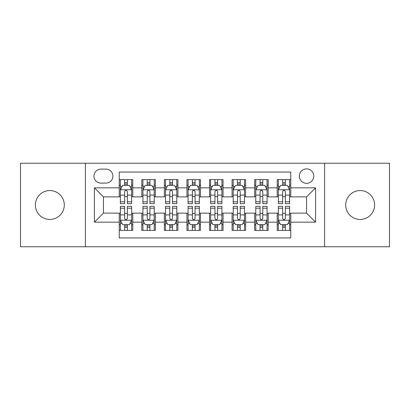 <?xml version="1.0" encoding="UTF-8"?>
<svg xmlns="http://www.w3.org/2000/svg" width="410" height="410" viewBox="0 0 410 410"><rect width="100%" height="100%" fill="white"/><g stroke="black" fill="none" stroke-linecap="round" stroke-linejoin="round"><path stroke-width="0.61" d="M360.159 190.558A14.442 14.442 0 0 0 345.717 205A14.442 14.442 0 0 0 360.159 219.442A14.442 14.442 0 0 0 374.607 205A14.442 14.442 0 0 0 360.159 190.558M49.841 190.558A14.442 14.442 0 0 0 35.393 205A14.442 14.442 0 0 0 49.841 219.442A14.442 14.442 0 0 0 64.283 205A14.442 14.442 0 0 0 49.841 190.558M306.562 168.889A7.221 7.221 0 0 0 299.336 176.11A7.221 7.221 0 0 0 306.562 183.332A7.221 7.221 0 0 0 313.783 176.11A7.221 7.221 0 0 0 306.562 168.889M324.612 246.753L389.5 246.753L389.5 163.247L324.612 163.247L324.612 246.753L85.388 246.753L85.388 163.247L20.5 163.247L20.5 246.753L85.388 246.753M290.762 179.611L277.221 179.611L277.221 187.847L268.191 187.847L268.191 196.877L277.221 196.877L277.221 187.847M268.191 187.847L268.191 179.611L254.651 179.611L254.651 187.847L245.626 187.847L245.626 196.877L254.651 196.877L254.651 187.847M245.626 187.847L245.626 179.611L232.08 179.611L232.08 187.847L223.055 187.847L223.055 196.877L232.08 196.877L232.08 187.847M223.055 187.847L223.055 179.611L209.515 179.611L209.515 187.847L200.485 187.847L200.485 196.877L209.515 196.877L209.515 187.847M200.485 187.847L200.485 179.611L186.945 179.611L186.945 187.847L177.919 187.847L177.919 196.877L186.945 196.877L186.945 187.847M177.919 187.847L177.919 179.611L164.374 179.611L164.374 187.847L155.349 187.847L155.349 196.877L164.374 196.877L164.374 187.847M155.349 187.847L155.349 179.611L141.809 179.611L141.809 196.877L132.778 196.877L132.778 179.611L119.238 179.611M119.238 230.389L132.778 230.389L132.778 213.123L141.809 213.123L141.809 230.389L155.349 230.389L155.349 213.123L164.374 213.123L164.374 222.153L155.349 222.153M164.374 222.153L164.374 230.389L177.919 230.389L177.919 213.123L186.945 213.123L186.945 222.153L177.919 222.153M186.945 222.153L186.945 230.389L200.485 230.389L200.485 213.123L209.515 213.123L209.515 222.153L200.485 222.153M209.515 222.153L209.515 230.389L223.055 230.389L223.055 213.123L232.08 213.123L232.08 222.153L223.055 222.153M232.08 222.153L232.08 230.389L245.626 230.389L245.626 213.123L254.651 213.123L254.651 222.153L245.626 222.153M254.651 222.153L254.651 230.389L268.191 230.389L268.191 213.123L277.221 213.123L277.221 222.153L268.191 222.153M100.957 183.106L105.923 183.106A6.996 6.996 0 0 0 112.919 176.11A6.996 6.996 0 0 0 105.923 169.115L100.957 169.115A6.996 6.996 0 0 0 93.962 176.11A6.996 6.996 0 0 0 100.957 183.106M324.612 163.247L85.388 163.247M290.762 187.847L290.762 172.051L119.238 172.051L119.238 196.877L103.438 196.877L103.438 213.123L119.238 213.123L119.238 237.949L290.762 237.949L290.762 213.123L306.562 213.123L306.562 196.877L290.762 196.877L290.762 187.847L315.587 187.847L315.587 222.153L290.762 222.153M119.238 222.153L94.413 222.153L94.413 187.847L119.238 187.847M277.221 222.153L277.221 230.389L290.762 230.389M119.238 185.253L120.366 185.253M124.655 185.253L127.361 185.253M131.651 185.253L132.778 185.253M119.238 196.651L120.366 196.651M124.655 196.651L127.361 196.651M131.651 196.651L132.778 196.651M119.238 213.349L120.366 213.349M124.655 213.349L127.361 213.349M131.651 213.349L132.778 213.349M119.238 224.747L120.366 224.747M124.655 224.747L127.361 224.747M131.651 224.747L132.778 224.747M141.809 196.651L142.936 196.651M147.226 196.651L149.932 196.651M154.221 196.651L155.349 196.651M141.809 185.253L142.936 185.253M147.226 185.253L149.932 185.253M154.221 185.253L155.349 185.253M141.809 213.349L142.936 213.349M147.226 213.349L149.932 213.349M154.221 213.349L155.349 213.349M141.809 224.747L142.936 224.747M147.226 224.747L149.932 224.747M154.221 224.747L155.349 224.747M164.374 213.349L165.507 213.349M169.791 213.349L172.502 213.349M176.787 213.349L177.919 213.349M164.374 224.747L165.507 224.747M169.791 224.747L172.502 224.747M176.787 224.747L177.919 224.747M164.374 185.253L165.507 185.253M169.791 185.253L172.502 185.253M176.787 185.253L177.919 185.253M164.374 196.651L165.507 196.651M169.791 196.651L172.502 196.651M176.787 196.651L177.919 196.651M186.945 213.349L188.072 213.349M192.362 213.349L195.068 213.349M199.357 213.349L200.485 213.349M186.945 224.747L188.072 224.747M192.362 224.747L195.068 224.747M199.357 224.747L200.485 224.747M186.945 185.253L188.072 185.253M192.362 185.253L195.068 185.253M199.357 185.253L200.485 185.253M186.945 196.651L188.072 196.651M192.362 196.651L195.068 196.651M199.357 196.651L200.485 196.651M209.515 213.349L210.643 213.349M214.932 213.349L217.638 213.349M221.928 213.349L223.055 213.349M209.515 224.747L210.643 224.747M214.932 224.747L217.638 224.747M221.928 224.747L223.055 224.747M209.515 185.253L210.643 185.253M214.932 185.253L217.638 185.253M221.928 185.253L223.055 185.253M209.515 196.651L210.643 196.651M214.932 196.651L217.638 196.651M221.928 196.651L223.055 196.651M232.08 213.349L233.213 213.349M237.498 213.349L240.209 213.349M244.493 213.349L245.626 213.349M232.08 224.747L233.213 224.747M237.498 224.747L240.209 224.747M244.493 224.747L245.626 224.747M232.08 185.253L233.213 185.253M237.498 185.253L240.209 185.253M244.493 185.253L245.626 185.253M232.08 196.651L233.213 196.651M237.498 196.651L240.209 196.651M244.493 196.651L245.626 196.651M254.651 213.349L255.778 213.349M260.068 213.349L262.774 213.349M267.064 213.349L268.191 213.349M254.651 224.747L255.778 224.747M260.068 224.747L262.774 224.747M267.064 224.747L268.191 224.747M254.651 185.253L255.778 185.253M260.068 185.253L262.774 185.253M267.064 185.253L268.191 185.253M254.651 196.651L255.778 196.651M260.068 196.651L262.774 196.651M267.064 196.651L268.191 196.651M277.221 213.349L278.349 213.349M282.639 213.349L285.345 213.349M289.634 213.349L290.762 213.349M277.221 224.747L278.349 224.747M282.639 224.747L285.345 224.747M289.634 224.747L290.762 224.747M277.221 185.253L278.349 185.253M282.639 185.253L285.345 185.253M289.634 185.253L290.762 185.253M277.221 196.651L278.349 196.651M282.639 196.651L285.345 196.651M289.634 196.651L290.762 196.651M103.438 196.877L94.413 187.847M103.438 213.123L94.413 222.153M315.587 187.847L306.562 196.877M315.587 222.153L306.562 213.123M127.361 182.542L124.655 182.542M131.651 201.807L127.361 201.807L127.361 203.647L131.651 203.647L131.651 189.881L129.396 185.366L122.626 185.366L120.366 189.881L120.366 203.647L124.655 203.647L124.655 201.807L120.366 201.807M120.366 189.881L120.366 179.611M131.651 189.881L131.651 179.611M124.655 185.366L124.655 179.611M127.361 179.611L127.361 185.366M127.361 201.807L127.361 191.572C126.459 189.835 125.557 189.835 124.655 191.572L124.655 201.807M124.655 227.458L127.361 227.458M120.366 208.193L124.655 208.193L124.655 206.353L120.366 206.353L120.366 220.119L122.626 224.634L129.396 224.634L131.651 220.119L131.651 206.353L127.361 206.353L127.361 208.193L131.651 208.193M131.651 220.119L131.651 230.389M120.366 220.119L120.366 230.389M127.361 224.634L127.361 230.389M124.655 230.389L124.655 224.634M124.655 208.193L124.655 218.427C125.557 220.165 126.459 220.165 127.361 218.427L127.361 208.193M149.932 182.542L147.226 182.542M154.221 201.807L149.932 201.807L149.932 203.647L154.221 203.647L154.221 189.881L151.961 185.366L145.191 185.366L142.936 189.881L142.936 203.647L147.226 203.647L147.226 201.807L142.936 201.807M142.936 189.881L142.936 179.611M154.221 189.881L154.221 179.611M147.226 185.366L147.226 179.611M149.932 179.611L149.932 185.366M149.932 201.807L149.932 191.572C149.03 189.835 148.128 189.835 147.226 191.572L147.226 201.807M172.502 182.542L169.791 182.542M176.787 201.807L172.502 201.807L172.502 203.647L176.787 203.647L176.787 189.881L174.532 185.366L167.762 185.366L165.507 189.881L165.507 203.647L169.791 203.647L169.791 201.807L165.507 201.807M165.507 189.881L165.507 179.611M176.787 189.881L176.787 179.611M169.791 185.366L169.791 179.611M172.502 179.611L172.502 185.366M172.502 201.807L172.502 191.572C171.6 189.835 170.698 189.835 169.791 191.572L169.791 201.807M195.068 182.542L192.362 182.542M199.357 201.807L195.068 201.807L195.068 203.647L199.357 203.647L199.357 189.881L197.102 185.366L190.332 185.366L188.072 189.881L188.072 203.647L192.362 203.647L192.362 201.807L188.072 201.807M188.072 189.881L188.072 179.611M199.357 189.881L199.357 179.611M192.362 185.366L192.362 179.611M195.068 179.611L195.068 185.366M195.068 201.807L195.068 191.572C194.166 189.835 193.264 189.835 192.362 191.572L192.362 201.807M217.638 182.542L214.932 182.542M221.928 201.807L217.638 201.807L217.638 203.647L221.928 203.647L221.928 189.881L219.668 185.366L212.898 185.366L210.643 189.881L210.643 203.647L214.932 203.647L214.932 201.807L210.643 201.807M210.643 189.881L210.643 179.611M221.928 189.881L221.928 179.611M214.932 185.366L214.932 179.611M217.638 179.611L217.638 185.366M217.638 201.807L217.638 191.572C216.736 189.835 215.834 189.835 214.932 191.572L214.932 201.807M147.226 227.458L149.932 227.458M142.936 208.193L147.226 208.193L147.226 206.353L142.936 206.353L142.936 220.119L145.191 224.634L151.961 224.634L154.221 220.119L154.221 206.353L149.932 206.353L149.932 208.193L154.221 208.193M154.221 220.119L154.221 230.389M142.936 220.119L142.936 230.389M149.932 224.634L149.932 230.389M147.226 230.389L147.226 224.634M147.226 208.193L147.226 218.427C148.128 220.165 149.03 220.165 149.932 218.427L149.932 208.193M169.791 227.458L172.502 227.458M165.507 208.193L169.791 208.193L169.791 206.353L165.507 206.353L165.507 220.119L167.762 224.634L174.532 224.634L176.787 220.119L176.787 206.353L172.502 206.353L172.502 208.193L176.787 208.193M176.787 220.119L176.787 230.389M165.507 220.119L165.507 230.389M172.502 224.634L172.502 230.389M169.791 230.389L169.791 224.634M169.791 208.193L169.791 218.427C170.693 220.165 171.595 220.165 172.502 218.427L172.502 208.193M192.362 227.458L195.068 227.458M188.072 208.193L192.362 208.193L192.362 206.353L188.072 206.353L188.072 220.119L190.332 224.634L197.102 224.634L199.357 220.119L199.357 206.353L195.068 206.353L195.068 208.193L199.357 208.193M199.357 220.119L199.357 230.389M188.072 220.119L188.072 230.389M195.068 224.634L195.068 230.389M192.362 230.389L192.362 224.634M192.362 208.193L192.362 218.427C193.264 220.165 194.166 220.165 195.068 218.427L195.068 208.193M214.932 227.458L217.638 227.458M210.643 208.193L214.932 208.193L214.932 206.353L210.643 206.353L210.643 220.119L212.898 224.634L219.668 224.634L221.928 220.119L221.928 206.353L217.638 206.353L217.638 208.193L221.928 208.193M221.928 220.119L221.928 230.389M210.643 220.119L210.643 230.389M217.638 224.634L217.638 230.389M214.932 230.389L214.932 224.634M214.932 208.193L214.932 218.427C215.834 220.165 216.736 220.165 217.638 218.427L217.638 208.193M240.209 182.542L237.498 182.542M244.493 201.807L240.209 201.807L240.209 203.647L244.493 203.647L244.493 189.881L242.238 185.366L235.468 185.366L233.213 189.881L233.213 203.647L237.498 203.647L237.498 201.807L233.213 201.807M233.213 189.881L233.213 179.611M244.493 189.881L244.493 179.611M237.498 185.366L237.498 179.611M240.209 179.611L240.209 185.366M240.209 201.807L240.209 191.572C239.307 189.835 238.405 189.835 237.498 191.572L237.498 201.807M237.498 227.458L240.209 227.458M233.213 208.193L237.498 208.193L237.498 206.353L233.213 206.353L233.213 220.119L235.468 224.634L242.238 224.634L244.493 220.119L244.493 206.353L240.209 206.353L240.209 208.193L244.493 208.193M244.493 220.119L244.493 230.389M233.213 220.119L233.213 230.389M240.209 224.634L240.209 230.389M237.498 230.389L237.498 224.634M237.498 208.193L237.498 218.427C238.4 220.165 239.302 220.165 240.209 218.427L240.209 208.193M262.774 182.542L260.068 182.542M267.064 201.807L262.774 201.807L262.774 203.647L267.064 203.647L267.064 189.881L264.809 185.366L258.039 185.366L255.778 189.881L255.778 203.647L260.068 203.647L260.068 201.807L255.778 201.807M255.778 189.881L255.778 179.611M267.064 189.881L267.064 179.611M260.068 185.366L260.068 179.611M262.774 179.611L262.774 185.366M262.774 201.807L262.774 191.572C261.872 189.835 260.97 189.835 260.068 191.572L260.068 201.807M260.068 227.458L262.774 227.458M255.778 208.193L260.068 208.193L260.068 206.353L255.778 206.353L255.778 220.119L258.039 224.634L264.809 224.634L267.064 220.119L267.064 206.353L262.774 206.353L262.774 208.193L267.064 208.193M267.064 220.119L267.064 230.389M255.778 220.119L255.778 230.389M262.774 224.634L262.774 230.389M260.068 230.389L260.068 224.634M260.068 208.193L260.068 218.427C260.97 220.165 261.872 220.165 262.774 218.427L262.774 208.193M285.345 182.542L282.639 182.542M289.634 201.807L285.345 201.807L285.345 203.647L289.634 203.647L289.634 189.881L287.374 185.366L280.604 185.366L278.349 189.881L278.349 203.647L282.639 203.647L282.639 201.807L278.349 201.807M278.349 189.881L278.349 179.611M289.634 189.881L289.634 179.611M282.639 185.366L282.639 179.611M285.345 179.611L285.345 185.366M285.345 201.807L285.345 191.572C284.443 189.835 283.541 189.835 282.639 191.572L282.639 201.807M282.639 227.458L285.345 227.458M278.349 208.193L282.639 208.193L282.639 206.353L278.349 206.353L278.349 220.119L280.604 224.634L287.374 224.634L289.634 220.119L289.634 206.353L285.345 206.353L285.345 208.193L289.634 208.193M289.634 220.119L289.634 230.389M278.349 220.119L278.349 230.389M285.345 224.634L285.345 230.389M282.639 230.389L282.639 224.634M282.639 208.193L282.639 218.427C283.541 220.165 284.443 220.165 285.345 218.427L285.345 208.193M141.809 222.153L132.778 222.153M141.809 187.847L132.778 187.847M131.595 189.768L120.422 189.768M120.366 186.606L122.001 186.606M130.016 186.606L131.651 186.606M124.655 195.109L120.366 195.109M131.651 195.109L127.361 195.109M127.361 183.982L124.655 183.982M120.422 220.231L131.595 220.231M131.651 223.394L130.016 223.394M122.001 223.394L120.366 223.394M127.361 214.891L131.651 214.891M120.366 214.891L124.655 214.891M124.655 226.018L127.361 226.018M154.165 189.768L142.993 189.768M142.936 186.606L144.571 186.606M152.587 186.606L154.221 186.606M147.226 195.109L142.936 195.109M154.221 195.109L149.932 195.109M149.932 183.982L147.226 183.982M176.73 189.768L165.563 189.768M165.507 186.606L167.142 186.606M175.152 186.606L176.787 186.606M169.791 195.109L165.507 195.109M176.787 195.109L172.502 195.109M172.502 183.982L169.791 183.982M199.301 189.768L188.128 189.768M188.072 186.606L189.707 186.606M197.722 186.606L199.357 186.606M192.362 195.109L188.072 195.109M199.357 195.109L195.068 195.109M195.068 183.982L192.362 183.982M221.871 189.768L210.699 189.768M210.643 186.606L212.277 186.606M220.293 186.606L221.928 186.606M214.932 195.109L210.643 195.109M221.928 195.109L217.638 195.109M217.638 183.982L214.932 183.982M142.993 220.231L154.165 220.231M154.221 223.394L152.587 223.394M144.571 223.394L142.936 223.394M149.932 214.891L154.221 214.891M142.936 214.891L147.226 214.891M147.226 226.018L149.932 226.018M165.563 220.231L176.73 220.231M176.787 223.394L175.152 223.394M167.142 223.394L165.507 223.394M172.502 214.891L176.787 214.891M165.507 214.891L169.791 214.891M169.791 226.018L172.502 226.018M188.128 220.231L199.301 220.231M199.357 223.394L197.722 223.394M189.707 223.394L188.072 223.394M195.068 214.891L199.357 214.891M188.072 214.891L192.362 214.891M192.362 226.018L195.068 226.018M210.699 220.231L221.871 220.231M221.928 223.394L220.293 223.394M212.277 223.394L210.643 223.394M217.638 214.891L221.928 214.891M210.643 214.891L214.932 214.891M214.932 226.018L217.638 226.018M244.437 189.768L233.269 189.768M233.213 186.606L234.848 186.606M242.858 186.606L244.493 186.606M237.498 195.109L233.213 195.109M244.493 195.109L240.209 195.109M240.209 183.982L237.498 183.982M233.269 220.231L244.437 220.231M244.493 223.394L242.858 223.394M234.848 223.394L233.213 223.394M240.209 214.891L244.493 214.891M233.213 214.891L237.498 214.891M237.498 226.018L240.209 226.018M267.007 189.768L255.835 189.768M255.778 186.606L257.413 186.606M265.429 186.606L267.064 186.606M260.068 195.109L255.778 195.109M267.064 195.109L262.774 195.109M262.774 183.982L260.068 183.982M255.835 220.231L267.007 220.231M267.064 223.394L265.429 223.394M257.413 223.394L255.778 223.394M262.774 214.891L267.064 214.891M255.778 214.891L260.068 214.891M260.068 226.018L262.774 226.018M289.578 189.768L278.405 189.768M278.349 186.606L279.984 186.606M287.999 186.606L289.634 186.606M282.639 195.109L278.349 195.109M289.634 195.109L285.345 195.109M285.345 183.982L282.639 183.982M278.405 220.231L289.578 220.231M289.634 223.394L287.999 223.394M279.984 223.394L278.349 223.394M285.345 214.891L289.634 214.891M278.349 214.891L282.639 214.891M282.639 226.018L285.345 226.018"/></g></svg>
